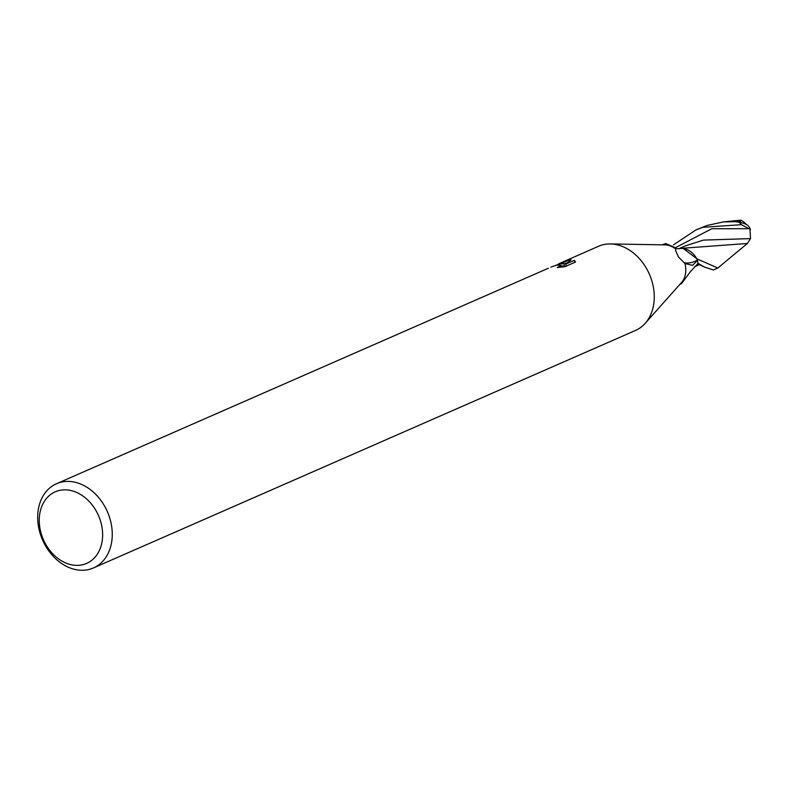 <?xml version="1.0" encoding="UTF-8"?>
<svg xmlns="http://www.w3.org/2000/svg" width="790" height="790" viewBox="0 0 790 790"><rect width="100%" height="100%" fill="white"/><g stroke="black" fill="none" stroke-linecap="round" stroke-linejoin="round"><path stroke-width="1.19" d="M60.435 490.235A39.075 30.069 66.3 0 1 100.844 522.141A39.075 30.069 66.3 0 1 81.449 564.978A39.075 30.069 66.3 0 1 41.041 533.082A39.075 30.069 66.3 0 1 60.435 490.235M62.617 481.87A45.978 35.372 66.3 0 1 108.902 515.485A45.978 35.372 66.3 0 1 93.427 567.951A45.978 35.372 66.3 0 1 87.335 569.807A45.978 35.372 66.3 0 1 41.05 536.193A45.978 35.372 66.3 0 1 56.525 483.727A45.978 35.372 66.3 0 1 62.617 481.87M610.621 243.942L664.943 244.88A21.834 16.797 66.3 0 1 675.776 249.077L675.44 247.734L665.723 243.557L661.951 244.831M679.479 284.825L681.345 283.482M681.691 282.909A23.769 5.036 103.4 0 0 681.474 283.659L690.697 271.316L697.866 263.623A21.834 16.797 66.3 0 0 697.501 260.285L692.623 265.351L684.95 263.534A21.834 16.797 66.3 0 1 681.464 282.603L645.331 323.159M684.95 263.534L678.452 256.977L675.519 250.311L675.776 249.077M558.579 263.86L598.524 246.263A45.978 35.372 66.3 0 1 604.617 244.406A45.978 35.372 66.3 0 1 650.901 278.011A45.978 35.372 66.3 0 1 635.427 330.487L93.427 567.951M563.951 263.761L561.216 263.485L569.185 259.989L571.042 259.801L565.768 264.107L574.37 260.335L575.515 262.053L564.909 266.694L557.266 267.534L561.009 265.973L561.196 265.479L557.226 265.233L560.061 263.988L563.951 263.761L564.574 265.983L561.364 266.072M547.835 268.511L548.418 268.294A45.978 35.372 -113.7 0 0 546.621 269.005L56.525 483.727M561.67 262.408L568.691 260.078L560.9 263.495L550.867 267.139M567.279 262.784L563.991 263.929M574.932 262.31L574.37 260.335M566.331 266.072L565.768 264.107M675.44 247.734C674.492 248.406 675.697 248.722 679.074 248.672A18.733 14.418 66.3 0 1 697.392 260.019A22.555 16.412 -54.5 0 1 683.952 262.626M673.445 244.89L695.862 229.969L702.784 227.322L741.464 224.676L750.461 229.456A21.834 21.834 0 0 0 748.811 226.513A18.911 6.695 178.8 0 0 739.006 222.247L736.201 221.832A21.834 16.797 -113.7 0 0 735.964 221.654L739.795 221.279A20.757 15.968 66.3 0 1 741.534 222.75M735.954 221.644L723.551 221.911L707.07 225.446L695.862 229.969M680.457 248.406L747.37 243.478L717.824 268.027L697.244 259.001A21.834 16.797 66.3 0 1 697.846 263.218L704.482 267.069L713.39 269.973L717.824 268.027M723.551 221.911L740.121 220.193L741.227 220.311L739.795 221.279M675.42 247.685L711.82 228.725L749.987 228.695L750.5 238.61L703.426 240.101L685.365 245.878L678.887 248.712M750.5 238.61L747.37 243.478M697.244 259.001L683.271 248.514M699.278 264.581L694.361 267M739.006 222.247A21.834 16.797 66.3 0 1 741.464 224.676M704.492 267.06L697.57 263.88M561.196 265.479L561.641 267.089M746.382 224.488A21.083 21.083 0 0 0 741.227 220.311M680.763 248.307L680.22 248.475"/></g></svg>
